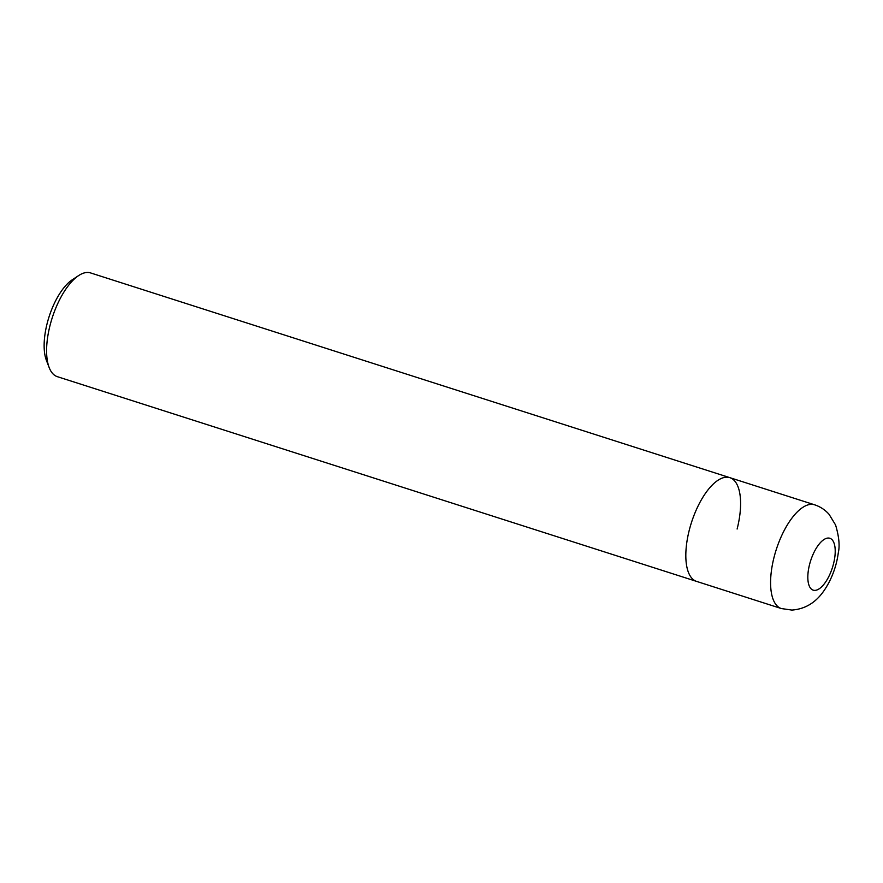 <?xml version="1.0" encoding="UTF-8"?>
<svg xmlns="http://www.w3.org/2000/svg" width="883" height="883" viewBox="0 0 883 883"><rect width="100%" height="100%" fill="white"/><g stroke="black" fill="none" stroke-linecap="round" stroke-linejoin="round"><path stroke-width="1.32" d="M737.117 529.027A54.47 22.848 107.8 0 0 729.833 477.659A54.47 22.848 107.8 0 0 689.303 530.032A54.47 22.848 107.8 0 0 696.599 581.4L781.356 608.553A54.47 22.848 107.8 0 1 774.071 557.184A54.47 22.848 107.8 0 1 811.311 504.336A54.47 22.848 107.8 0 1 814.59 504.8C820.307 506.687 825.152 509.877 829.104 514.359L835.594 525.021C839.016 536.566 839.921 545.826 838.298 552.813C836.863 563.564 833.607 573.718 828.53 583.288C823.994 591.345 814.181 608.475 791.874 610.076L781.356 608.553M729.833 477.659L90.585 272.924A54.47 22.848 107.8 0 0 78.653 275.573A54.47 22.848 107.8 0 0 50.066 325.297A54.47 22.848 107.8 0 0 49.183 367.582A54.47 22.848 107.8 0 0 57.362 376.677L696.599 581.4A54.47 22.848 107.8 0 1 689.303 530.032A54.47 22.848 107.8 0 1 729.833 477.659L814.59 504.8M78.653 275.573L72.185 279.845A47.66 19.989 107.8 0 0 47.174 323.355A47.66 19.989 107.8 0 0 46.402 360.352L49.183 367.582M833.475 563.972A27.23 11.424 107.8 0 0 828.188 538.045A27.23 11.424 107.8 0 0 809.568 564.469A27.23 11.424 107.8 0 0 814.854 590.385A27.23 11.424 107.8 0 0 833.475 563.972"/></g></svg>
